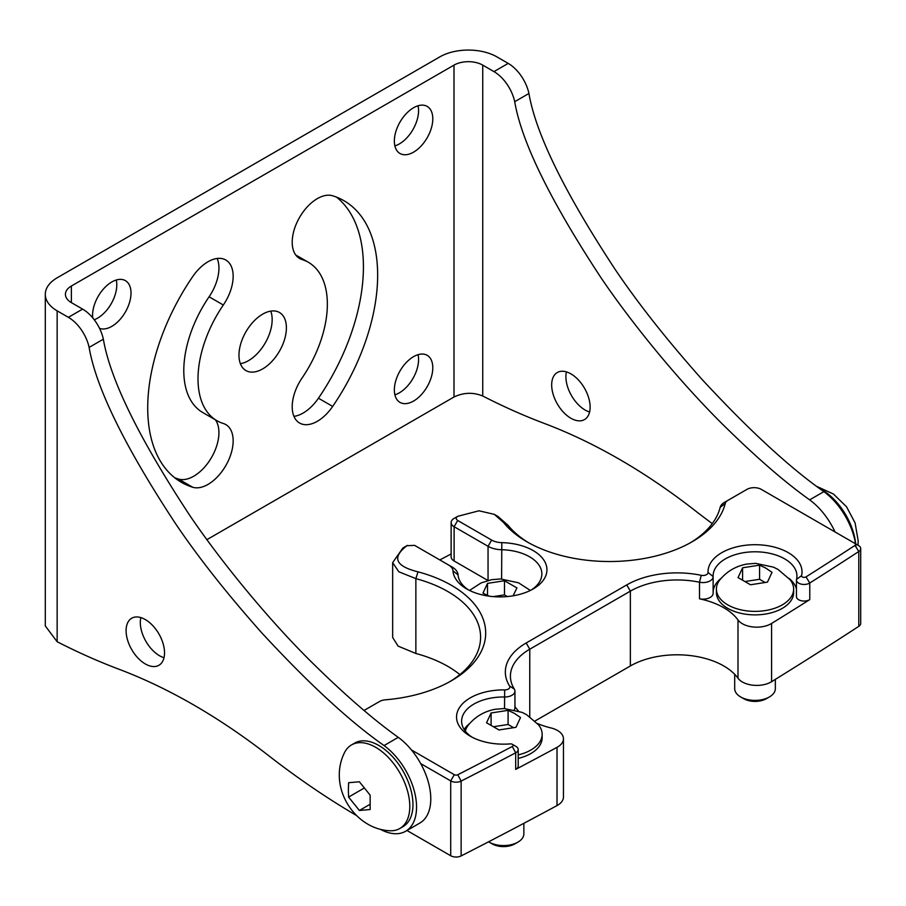 <?xml version="1.0" encoding="UTF-8"?>
<svg xmlns="http://www.w3.org/2000/svg" width="906" height="906" viewBox="0 0 906 906"><rect width="100%" height="100%" fill="white"/><g stroke="black" fill="none" stroke-linecap="round" stroke-linejoin="round"><path stroke-width="1.36" d="M68.38 317.327A30.487 17.599 60 0 1 89.116 347.406C96.025 387.711 124.722 446.273 175.186 523.102C198.018 557.031 226.987 593.736 262.106 633.226C309.614 684.494 350.271 721.935 384.053 745.559A52.82 30.498 60 0 1 414.574 792.071A52.82 30.498 60 0 1 405.616 831.266L419.84 823.056A52.82 30.498 -120 0 0 428.798 783.849A52.82 30.498 -120 0 0 398.278 737.348C373.249 719.557 343.952 694.064 310.362 660.893C264.439 615.174 218.369 557.802 189.433 514.914C138.946 438.062 110.249 379.489 103.352 339.195A30.487 17.599 -120 0 0 82.605 309.105L68.38 317.327L57.146 310.837A40.442 23.352 180 0 1 45.3 294.325A40.442 23.352 180 0 1 57.146 277.814L439.761 56.908A40.442 23.352 0 0 1 496.964 56.908L508.198 63.397A30.487 17.599 60 0 1 528.934 93.488C535.842 133.782 564.529 192.344 615.004 269.184C637.835 303.102 666.805 339.807 701.923 379.297C749.432 430.565 790.089 468.017 823.871 491.641A52.82 30.498 60 0 1 856.023 547.088M116.262 280.011A27.18 15.696 -60 0 1 116.783 284.869A27.18 15.696 -60 0 1 94.235 319.75M215.379 419.806A35.56 20.532 -60 0 1 210.498 459.195A35.56 20.532 -60 0 1 178.471 479.025A162.582 93.873 -60 0 1 174.586 477.677M217.191 258.47A35.56 20.532 -60 0 1 209.093 296.794L223.318 305.005A91.449 52.797 -60 0 0 216.953 420.724L202.729 412.502A91.449 52.797 -60 0 1 209.093 296.794M293.952 416.352A35.56 20.532 120 0 0 318.448 398.21A162.582 93.873 120 0 0 336.545 197.146M394.88 394.801A27.18 15.696 120 0 0 418.572 359.546A27.18 15.696 120 0 0 418.04 354.688M394.88 145.9A27.18 15.696 120 0 0 418.572 110.634A27.18 15.696 120 0 0 418.04 105.776M240.384 363.702A33.533 19.366 120 0 0 272.162 319.614A33.533 19.366 120 0 0 270.747 311.109M206.919 539.648L453.34 397.383A762.127 440.01 120 0 0 453.997 396.998C463.578 392.445 473.159 392.117 482.739 396.013A762.127 440.01 -120 0 0 544.449 423.487A620.497 358.244 60 0 1 694.347 510.033A762.127 440.01 -120 0 0 712.275 523.611M356.59 815.581A762.127 440.01 -120 0 1 268.765 755.74A620.497 358.244 60 0 0 118.856 669.194A762.127 440.01 60 0 1 57.146 641.731L45.3 625.944L45.3 294.325M71.37 302.627A20.328 11.733 180 0 1 65.425 294.325A20.328 11.733 180 0 1 71.37 286.024L71.37 302.627L82.605 309.105M835.026 531.947A52.82 30.498 -120 0 0 809.647 499.852C784.619 482.049 755.31 456.567 721.731 423.396C675.797 377.677 629.727 320.305 600.791 277.417C550.304 200.566 521.618 141.993 514.71 101.698A30.487 17.599 -120 0 0 493.974 71.608L482.739 65.119A20.328 11.733 0 0 0 453.997 65.119L71.37 286.024M238.969 355.209A33.533 19.366 -60 0 1 253.612 321.46A33.533 19.366 -60 0 1 279.444 312.479A33.533 19.366 -60 0 1 286.398 327.825A33.533 19.366 -60 0 1 271.755 361.573A33.533 19.366 -60 0 1 245.911 370.554A33.533 19.366 -60 0 1 238.969 355.209M92.706 317.836A27.18 15.696 -60 0 1 92.571 315.277A27.18 15.696 -60 0 1 104.439 287.915A27.18 15.696 -60 0 1 125.379 280.634A27.18 15.696 -60 0 1 131.008 293.08A27.18 15.696 -60 0 1 119.966 319.546A27.18 15.696 -60 0 1 99.524 328.346M216.953 420.724A91.449 52.797 -60 0 0 223.318 423.487A35.56 20.532 -60 0 1 225.787 424.563A35.56 20.532 -60 0 1 226.919 463.589A35.56 20.532 -60 0 1 192.695 487.247A162.582 93.873 -60 0 1 181.393 482.32A162.582 93.873 -60 0 1 192.695 276.602A35.56 20.532 -60 0 1 225.787 259.999A35.56 20.532 -60 0 1 223.318 305.005M332.672 406.432A162.582 93.873 120 0 0 343.974 200.713A162.582 93.873 120 0 0 332.672 195.787A35.56 20.532 120 0 0 298.448 219.433A35.56 20.532 120 0 0 299.58 258.47A35.56 20.532 120 0 0 302.049 259.546A91.449 52.797 120 0 1 308.414 262.31A91.449 52.797 120 0 1 302.049 378.029A35.56 20.532 120 0 0 299.58 423.034A35.56 20.532 120 0 0 332.672 406.432L318.448 398.21M432.796 118.845A27.18 15.696 120 0 0 427.168 106.398A27.18 15.696 120 0 0 406.216 113.68A27.18 15.696 120 0 0 394.359 141.042A27.18 15.696 120 0 0 399.988 153.488A27.18 15.696 120 0 0 420.928 146.206A27.18 15.696 120 0 0 432.796 118.845M432.796 367.757A27.18 15.696 120 0 0 427.168 355.311A27.18 15.696 120 0 0 406.216 362.593A27.18 15.696 120 0 0 394.359 389.954A27.18 15.696 120 0 0 399.988 402.389A27.18 15.696 120 0 0 420.928 395.107A27.18 15.696 120 0 0 432.796 367.757M589.591 412.004A27.18 15.696 60 0 1 585.129 410.033A27.18 15.696 60 0 1 566.431 371.879M570.893 418.244A27.18 15.696 60 0 1 553.136 394.291A27.18 15.696 60 0 1 557.303 372.513A27.18 15.696 60 0 1 570.893 373.85A27.18 15.696 60 0 1 588.662 397.802A27.18 15.696 60 0 1 584.495 419.591A27.18 15.696 60 0 1 570.893 418.244M164.009 657.711A27.18 15.696 60 0 1 159.535 655.74A27.18 15.696 60 0 1 140.838 617.598M405.616 831.266A52.82 30.498 60 0 1 380.361 829.307M145.311 663.951A27.18 15.696 60 0 1 127.553 639.998A27.18 15.696 60 0 1 131.721 618.22A27.18 15.696 60 0 1 145.311 619.568A27.18 15.696 60 0 1 163.069 643.52A27.18 15.696 60 0 1 158.901 665.298A27.18 15.696 60 0 1 145.311 663.951M406.964 830.496L450.701 855.74A7.622 4.405 180 0 0 461.131 855.932A4572.741 2640.05 0 0 0 557.02 805.581L557.02 747.337A4572.741 2640.05 180 0 1 515.695 769.387L515.695 752.795A7.667 4.428 0 0 0 518.198 749.522A7.667 4.428 0 0 0 515.944 746.397L512.354 744.324A2.582 1.495 0 0 0 510.157 743.894A46.999 27.135 180 0 1 470.305 736.216A46.999 27.135 180 0 1 460.339 706.352A46.999 27.135 180 0 1 504.665 689.908A5.085 2.933 0 0 0 509.568 685.978A71.132 41.064 180 0 1 526.171 642.988L626.759 584.902A71.132 41.064 180 0 1 701.233 575.321A5.085 2.933 0 0 0 708.039 572.49A46.999 27.135 180 0 1 757.778 544.755A46.999 27.135 180 0 1 801.55 575.661A2.582 1.495 0 0 0 803.01 577.224A2.582 1.495 0 0 0 806.023 576.884A4567.656 2637.106 0 0 0 854.981 545.412A2.537 1.472 0 0 0 854.879 543.407L761.312 489.387A10.159 5.866 0 0 0 746.94 489.387L728.073 500.282A10.159 5.866 0 0 0 725.208 503.6A116.863 67.463 180 0 1 692.15 541.765A116.863 67.463 180 0 1 526.884 541.765A116.863 67.463 180 0 1 503.521 522.456L494.325 514.359L478.968 510.791L457.711 516.329M537.394 723.509A66.047 38.131 0 0 0 550.973 727.948A20.328 11.733 180 0 1 563.453 738.764L563.453 797.008A20.328 11.733 180 0 1 557.02 805.581M472.207 737.258A41.914 24.202 180 0 1 461.618 721.176A41.914 24.202 180 0 1 504.54 696.986A10.159 5.866 0 0 0 514.948 691.119A10.159 5.866 0 0 0 514.348 689.126A66.047 38.131 180 0 1 510.418 676.17A66.047 38.131 180 0 1 529.761 649.206L630.361 591.131A66.047 38.131 180 0 1 699.511 582.23A10.159 5.866 0 0 0 713.124 576.714A10.159 5.866 0 0 0 713.124 576.567A41.914 24.202 180 0 1 713.101 575.99A41.914 24.202 180 0 1 755.026 551.788A41.914 24.202 180 0 1 796.94 575.99A41.914 24.202 180 0 1 796.521 579.398A7.667 4.428 0 0 0 796.442 580.021A7.667 4.428 0 0 0 801.346 584.155A7.667 4.428 0 0 0 809.771 583.011L809.771 599.602A4572.741 2640.05 180 0 1 771.584 623.453L771.584 681.697A20.328 11.733 180 0 1 737.994 678.209A66.047 38.131 0 0 0 630.361 665.967L535.004 721.017M771.584 681.697A4572.741 2640.05 0 0 0 858.786 626.34A7.622 4.405 180 0 0 860.7 623.43L860.7 548.594A7.622 4.405 0 0 0 858.469 545.48L854.879 543.407L858.469 545.48M458.3 516.046C455.763 517.417 455.559 518.9 457.7 520.486L491.641 540.078A15.243 8.8 0 0 0 501.811 542.649A46.999 27.135 180 0 1 543.713 559.885A46.999 27.135 180 0 1 533.181 588.945A46.999 27.135 180 0 1 466.715 588.945A46.999 27.135 180 0 1 452.989 570.848A15.243 8.8 0 0 0 448.527 564.97L414.597 545.378L406.896 545.729C391.664 557.484 395.367 566.182 418.006 571.833L415.865 578.64L415.865 653.475L398.096 646.103L392.66 637.473L392.66 562.637L398.81 571.765L415.865 578.64A111.778 64.53 180 0 1 480.588 637.178A111.778 64.53 180 0 1 449.625 681.754M415.865 653.475A111.778 64.53 180 0 1 459.874 674.596M439.806 559.931L451.131 553.951M487.938 580.508L454.11 560.973A10.159 5.866 180 0 1 451.131 556.828L451.131 522.558A10.159 5.866 0 0 0 454.11 526.714L488.051 546.307A20.328 11.733 0 0 0 501.607 549.727A41.914 24.202 180 0 1 541.856 573.917A41.914 24.202 180 0 1 531.278 589.987M402.785 548.141A10.159 5.866 0 0 1 403.804 547.451L407.406 545.378L402.785 548.141L392.66 562.637M418.006 571.833A116.863 67.463 180 0 1 451.448 680.734A116.863 67.463 180 0 1 385.333 699.817A10.159 5.866 0 0 0 379.591 701.482L364.065 710.44M411.471 749.964L454.291 774.687A2.537 1.472 0 0 0 457.768 774.743A4567.656 2637.106 0 0 0 512.275 746.476A2.582 1.495 0 0 0 512.354 744.324M806.023 576.884L809.771 583.011A4572.741 2640.05 0 0 0 858.786 551.505A7.622 4.405 0 0 0 860.7 548.594M728.073 500.282L724.483 502.354A15.243 8.8 0 0 0 720.179 507.326A111.778 64.53 180 0 1 690.338 542.785M528.708 542.785A111.778 64.53 180 0 1 508.13 525.367L497.915 516.431L494.325 514.359M457.711 516.341L454.121 518.402A10.159 5.866 0 0 0 451.131 522.558M468.606 589.987A41.914 24.202 180 0 1 458.062 574.88A20.328 11.733 0 0 0 452.128 567.043L448.527 564.97L452.128 567.043M420.701 763.588L450.701 780.904A7.622 4.405 0 0 0 461.131 781.085A4572.741 2640.05 0 0 0 515.695 752.795L512.275 746.476M713.124 576.85L713.124 593.158A10.159 5.866 180 0 1 713.124 593.305A10.159 5.866 180 0 1 699.511 598.821A66.047 38.131 0 0 1 737.994 619.964L737.994 678.209M796.442 588.877A41.914 24.202 0 0 0 788.866 578.3M721.176 578.3A41.914 24.202 0 0 0 713.124 591.935M809.771 599.602A7.667 4.428 180 0 1 801.346 600.746A7.667 4.428 180 0 1 796.442 596.612L796.442 580.021M518.198 749.522L518.198 766.114A7.667 4.428 180 0 1 515.695 769.387M469.693 723.498A41.914 24.202 0 0 0 464.155 729.477M514.948 691.119L514.948 707.722A10.159 5.866 180 0 1 514.291 709.794M514.948 706.646A66.047 38.131 0 0 0 518.436 710.972M563.453 738.764A20.328 11.733 180 0 1 557.02 747.337M771.584 623.453A20.328 11.733 180 0 1 737.994 619.964M819.715 488.572A48.267 27.871 60 0 1 855.694 543.883M351.528 744.913L354.699 743.079A48.267 27.871 -120 0 1 391.89 756.012A48.267 27.871 -120 0 1 412.966 804.585A48.267 27.871 60 0 1 402.966 826.68L399.795 828.514A48.267 27.871 60 0 1 389.829 830.745C361.8 829.613 339.07 802.456 339.297 774.879C339.286 766.974 341.064 759.488 344.608 752.422A48.267 27.871 -120 0 1 351.528 744.913A48.267 27.871 -120 0 1 388.731 757.846A48.267 27.871 -120 0 1 409.795 806.419A48.267 27.871 60 0 1 399.795 828.514M348.357 790.043L348.606 782.716L359.376 781.765L370.146 795.151L370.146 809.511L359.376 810.474L348.606 797.076L348.357 790.043M359.376 810.474L369.908 804.392M348.606 797.076L364.121 788.118M743.679 698.696L740.655 696.952L743.679 698.696A16.048 9.264 0 0 0 766.374 698.696L769.398 696.952A20.328 11.733 0 0 0 775.343 688.651L775.343 679.375M734.698 674.313L734.698 688.651A20.328 11.733 180 0 0 740.655 696.952A20.328 11.733 0 0 0 769.398 696.952M793.633 589.093L793.633 592.581A38.618 22.299 0 0 1 769.806 613.181A38.618 22.299 0 0 1 727.722 608.345A38.618 22.299 180 0 1 716.408 592.581L716.408 589.093A38.618 22.299 180 0 1 720.055 579.625C727.065 571.256 735.978 566.069 746.804 564.076L755.717 563.351L773.577 567.19L778.005 569.432L789.987 579.625A38.618 22.299 0 0 1 793.633 589.093A38.618 22.299 0 0 1 769.806 609.681A38.618 22.299 0 0 1 727.722 604.846A38.618 22.299 180 0 1 716.408 589.093M765.797 568.107L772.014 572.332L767.461 582.139L750.474 584.766L738.039 577.586L742.592 567.779L759.579 565.151L765.797 568.107M742.592 567.779L742.592 579.625M759.579 565.151L759.579 579.285L745.717 581.426M764.664 582.218L759.579 579.285M492.196 843.894L489.161 842.138L492.196 843.894A16.048 9.264 0 0 0 514.88 843.894L517.904 842.138A20.328 11.733 0 0 0 523.861 833.848L523.861 823.316M488.594 841.799A20.328 11.733 180 0 0 489.161 842.138A20.328 11.733 0 0 0 517.904 842.138M518.198 758.401A38.618 22.299 0 0 0 542.15 737.778L542.15 734.279A38.618 22.299 0 0 0 538.504 724.823L526.522 714.63L522.094 712.388L504.223 708.549L495.31 709.262C484.484 711.267 475.571 716.453 468.572 724.823A38.618 22.299 180 0 0 465.31 731.119M518.198 754.902A38.618 22.299 0 0 0 542.15 734.279M514.302 713.305L520.52 717.529L515.967 727.325L498.98 729.953L486.556 722.784L491.097 712.977L508.085 710.349L514.302 713.305M491.097 712.977L491.097 724.823M508.085 710.349L508.085 724.472L494.234 726.623M513.17 727.416L508.085 724.472M489.251 596.182L482.955 593.181L487.507 583.373L504.495 580.746L516.93 587.926L513.113 595.808M487.507 583.373L487.507 595.219M504.495 580.746L504.495 594.88L493.238 596.624M507.394 596.556L504.495 594.88M57.146 310.837L57.146 641.731M453.997 65.119L453.997 396.998M482.739 65.119L482.739 396.013M493.974 71.608L508.198 63.397M514.71 101.698L528.934 93.488M809.647 499.852L823.871 491.641M103.352 339.195L89.116 347.406M398.278 737.348L384.053 745.559M178.471 479.025L192.695 487.247M297.406 256.862L302.049 259.546M414.597 545.378L418.187 547.451M801.55 575.661L796.521 579.398M708.039 572.49L713.124 576.567M854.981 545.412L858.786 551.505L858.786 626.34M725.208 503.6L720.179 507.326M503.521 522.456L508.13 525.367M457.7 520.486L454.11 526.714L454.11 560.973M491.641 540.078L488.051 546.307L488.051 580.474M501.811 542.649L501.607 578.979M452.989 570.848L458.062 574.88M454.291 774.687L450.701 780.904L450.701 855.74M457.768 774.743L461.131 781.085L461.131 855.932M504.665 689.908L504.54 708.549M509.568 685.978L514.348 689.126M526.171 642.988L529.761 649.206L529.761 716.691M626.759 584.902L630.361 591.131L630.361 665.967M701.233 575.321L699.511 582.23L699.511 598.821M295.764 255.005L308.414 262.31M713.124 576.714L713.124 593.305M816.918 486.477L833.429 494.03L846.532 506.76L855.117 522.977L858.197 540.961L858.016 545.219M530.372 590.44L518.492 582.796L500.633 578.957L491.72 579.67L481.177 582.886L469.512 590.44"/></g></svg>
